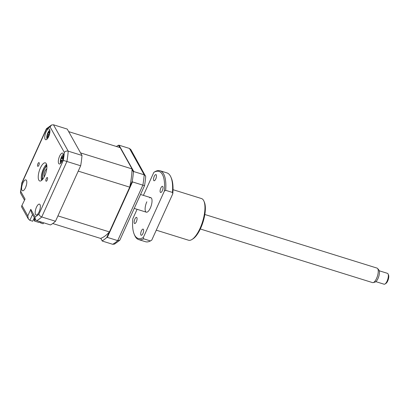 <?xml version="1.0" encoding="UTF-8"?>
<svg xmlns="http://www.w3.org/2000/svg" width="409" height="409" viewBox="0 0 409 409"><rect width="100%" height="100%" fill="white"/><g stroke="black" fill="none" stroke-linecap="round" stroke-linejoin="round"><path stroke-width="0.61" d="M39.08 211.918A5.69 2.065 -72.7 0 0 39.458 204.137A5.69 2.065 -72.7 0 0 36.452 207.225A5.69 2.065 -72.7 0 0 36.074 215.006A5.69 2.065 -72.7 0 0 39.08 211.918M47.178 180.18A1.943 0.706 -72.7 0 0 47.306 177.521A1.943 0.706 -72.7 0 0 46.278 178.575A1.943 0.706 -72.7 0 0 46.151 181.233A1.943 0.706 -72.7 0 0 47.178 180.18M38.84 165.272A1.943 0.706 -72.7 0 0 38.973 162.613A1.943 0.706 -72.7 0 0 37.945 163.672A1.943 0.706 -72.7 0 0 37.817 166.33A1.943 0.706 -72.7 0 0 38.84 165.272M62.229 160.88A5.69 2.065 -72.7 0 0 62.613 153.099A5.69 2.065 -72.7 0 0 59.607 156.187A5.69 2.065 -72.7 0 0 59.228 163.968A5.69 2.065 -72.7 0 0 62.229 160.88M48.666 136.626A5.69 2.065 -72.7 0 0 49.044 128.845A5.69 2.065 -72.7 0 0 46.043 131.928A5.69 2.065 -72.7 0 0 45.665 139.709A5.69 2.065 -72.7 0 0 48.666 136.626M25.516 187.665A5.69 2.065 -72.7 0 0 25.895 179.883A5.69 2.065 -72.7 0 0 22.889 182.971A5.69 2.065 -72.7 0 0 22.51 190.752A5.69 2.065 -72.7 0 0 25.516 187.665M44.75 175.839A9.484 3.441 -72.7 0 0 45.379 162.869A9.484 3.441 -72.7 0 0 40.373 168.012A9.484 3.441 -72.7 0 0 39.739 180.982A9.484 3.441 -72.7 0 0 44.75 175.839M46.58 164.367A9.484 3.441 -72.7 0 0 43.41 168.958A9.484 3.441 -72.7 0 0 41.58 180.425M26.432 184.996A5.69 2.065 -72.7 0 0 25.854 186.841M49.274 134.852A5.69 2.065 -72.7 0 0 49.177 135.174M34.325 217.736L32.74 221.233L29.867 220.339L28.354 218.984L21.616 206.934L21.585 206.208L25.056 199.071L21.585 206.208M53.482 124.791L68.221 151.156L81.979 155.44L67.24 129.075L53.482 124.791L51.59 124.985L50.062 126.892A48.38 17.536 -72.7 0 0 46.166 129.73L21.8 183.447A48.38 17.536 -72.7 0 0 20.782 191.432L25.056 199.071M81.979 155.44A51.222 18.569 107.3 0 1 80.665 165.773L66.907 161.489L41.744 216.959A51.222 18.569 107.3 0 1 36.708 220.635L50.465 224.919A51.222 18.569 107.3 0 0 55.501 221.243L41.744 216.959C40.154 216.325 39.223 215.379 38.952 214.117L63.318 160.405L66.907 161.489A51.222 18.569 107.3 0 0 68.221 151.156C66.555 150.819 65.261 151.238 64.336 152.419L50.062 126.892M80.665 165.773L55.501 221.243M22.071 205.655L27.802 215.906L28.354 218.984M27.802 215.906L30.787 209.321L31.34 212.399L35.286 219.459L36.708 220.635M30.787 209.321L35.062 216.959L35.286 219.459M39.995 209.255A5.69 2.065 -72.7 0 0 39.422 211.1M24.402 199.991L20.654 193.288L20.45 192.353L20.782 191.432M20.45 192.353L21.8 183.447M51.59 124.985L46.508 128.666L46.166 129.73M119.75 147.526L118.472 145.241L119.065 145.21L133.809 171.576L133.431 171.99L132.03 169.495M129.868 186.494L132.25 181.238L132.49 181.908L107.332 237.378L106.718 237.522L109.106 232.266M132.25 181.238A51.222 18.569 -72.7 0 0 133.431 171.99M132.49 181.908L144.541 185.671A49.796 18.052 -72.7 0 0 145.706 176.519L130.865 149.617L129.448 148.441L119.065 145.21M133.809 171.576L144.193 174.807L145.502 175.788M107.332 237.378L117.71 240.61L119.776 240.267L144.541 185.671M100.813 238.314L102.291 241.054L100.767 238.329M102.209 240.814A51.222 18.569 -72.7 0 0 106.718 237.522M102.291 241.054L112.674 244.285L114.561 244.091L119.776 240.267M118.472 145.241A51.222 18.569 -72.7 0 0 116.458 146.499M46.744 165.042A11.38 4.126 -72.7 0 0 44.663 168.702A11.38 4.126 -72.7 0 0 42.101 179.965M41.309 176.933A16.125 5.844 107.3 0 1 44.371 167.092M68.661 131.621L120.154 147.649L132.046 168.922L80.558 152.894L68.661 131.621M34.893 218.754L34.182 220.323L34.622 221.105L39.346 222.578L39.796 221.596M40.66 221.867L40.363 222.522L40.614 222.971L41.058 221.99M43.594 222.777L43.144 223.759L40.614 222.971M34.433 219.771L33.865 218.754M35.332 219.536L34.622 221.105M52.735 223.524L100.532 238.401A47.618 17.265 -72.7 0 0 109.423 231.918L57.93 215.891L78.237 171.126L129.725 187.153A47.618 17.265 -72.7 0 0 132.046 168.922M109.423 231.918L129.725 187.153M62.311 160.706A12.96 5.511 -171 0 1 62.071 160.435L61.192 161.008A12.96 9.525 138.3 0 0 60.946 161.938L60.655 161.33A12.96 12.112 6.3 0 1 60.875 160.348L61.14 158.503A12.96 5.511 -171 0 1 61.13 158.038L61.677 156.882A12.96 2.924 40.5 0 0 61.739 157.245L62.643 157.925M63.41 154.316A5.123 1.856 -72.7 0 0 61.549 156.765A13.282 13.282 0 0 0 61.539 156.78A13.282 13.282 0 0 0 60.435 160.348A5.123 1.856 -72.7 0 0 60.578 163.421M62.419 160.446L61.785 160.277L62.485 160.282M61.739 157.245L62.613 156.667A12.96 12.112 6.3 0 1 63.247 155.86L63.533 156.468M63.446 156.591A12.96 9.525 138.3 0 0 62.935 157.332L62.664 159.178A12.96 2.924 40.5 0 0 62.807 159.398M62.541 158.36L61.13 158.038M62.526 158.549L61.14 158.503M49.847 130.057A5.123 1.856 -72.7 0 0 47.986 132.506A13.282 13.282 0 0 0 46.871 136.09A5.123 1.856 -72.7 0 0 47.009 139.167M49.146 135.42A12.96 0.593 -178.9 0 1 48.922 135.399L48.011 136.693A12.96 10.297 101.8 0 0 47.889 137.767L47.398 137.695A12.96 12.883 -105.3 0 1 47.475 136.621L47.347 135.185A12.96 0.593 -178.9 0 1 47.173 135.134L47.546 133.83A12.96 1.999 31.1 0 1 47.756 133.763L48.666 132.47A12.96 12.883 -105.3 0 1 49.172 131.524L49.264 131.795L49.663 131.591A12.96 10.297 101.8 0 0 49.203 132.547L49.331 133.983A12.96 1.999 31.1 0 1 49.561 134.05M49.172 131.524L49.264 131.795M49.535 134.147L49.218 133.927L49.54 134.126M47.214 134.556A5.123 1.856 -72.7 0 0 46.871 136.09M47.889 137.767L47.398 137.695M48.001 136.775L47.475 136.621M49.233 135.18L47.173 135.134M49.325 134.883L47.546 133.83M46.856 165.942A7.97 2.889 -72.7 0 0 44.269 169.74A7.97 2.889 -72.7 0 0 42.705 179.29M44.213 176.933A4.647 1.687 107.3 0 1 45.036 171.11A4.647 1.687 107.3 0 1 46.764 168.738M377.584 268.483L378.867 270.001A6.493 2.352 107.3 0 1 379.102 270.369A6.493 2.352 107.3 0 1 378.581 277.041A6.493 2.352 107.3 0 1 375.109 282.082L373.187 282.604A7.587 2.751 -72.7 0 0 377.246 276.714A7.587 2.751 -72.7 0 0 377.855 268.918A7.587 2.751 -72.7 0 0 377.584 268.483A7.587 2.751 -72.7 0 0 377.052 268.11L204.832 214.495M375.876 281.653L384.077 284.209A5.69 2.065 -72.7 0 0 384.976 284.02A5.69 2.065 -72.7 0 0 387.737 279.388A5.69 2.065 -72.7 0 0 388.095 274.004A5.69 2.065 -72.7 0 0 388.064 273.943A5.69 2.065 -72.7 0 0 387.461 273.34L379.255 270.784M388.524 275.012A4.744 1.718 107.3 0 1 388.55 275.063A4.744 1.718 107.3 0 1 388.253 279.546A4.744 1.718 107.3 0 1 385.953 283.406L384.976 284.02M200.323 228.989L372.538 282.604A7.587 2.751 -72.7 0 0 373.187 282.604M46.754 168.825A4.555 1.651 -72.7 0 0 44.53 172.537A4.555 1.651 -72.7 0 0 44.254 176.857M155.742 179.004A3.226 1.171 107.3 0 1 154.04 180.752A3.226 1.171 107.3 0 1 154.254 176.345A3.226 1.171 107.3 0 1 155.957 174.597A3.226 1.171 107.3 0 1 155.742 179.004M142.905 233.519A3.226 1.171 107.3 0 1 141.202 235.267A3.226 1.171 107.3 0 1 141.417 230.855A3.226 1.171 107.3 0 1 143.119 229.106A3.226 1.171 107.3 0 1 142.905 233.519M156.269 230.175L188.518 240.216A21.815 7.909 -72.7 0 0 191.964 239.49A21.815 7.909 -72.7 0 0 200.037 228.38A21.815 7.909 -72.7 0 0 203.917 201.11A21.815 7.909 -72.7 0 0 201.489 198.554L173.022 189.689M191.964 239.49L192.941 238.876A20.869 7.567 -72.7 0 0 200.661 228.253A20.869 7.567 -72.7 0 0 204.372 202.164L203.917 201.11M162.307 190.742A3.226 1.171 107.3 0 1 160.604 192.491A3.226 1.171 107.3 0 1 160.819 188.084A3.226 1.171 107.3 0 1 162.521 186.335A3.226 1.171 107.3 0 1 162.307 190.742M136.34 221.78A3.226 1.171 107.3 0 1 134.638 223.529A3.226 1.171 107.3 0 1 134.852 219.122A3.226 1.171 107.3 0 1 136.555 217.368A3.226 1.171 107.3 0 1 136.34 221.78M143.671 238.836L143.314 237.501L164.346 191.141L165.676 190.328L172.429 192.434L172.787 193.769L151.754 240.129L150.425 240.937L143.671 238.836A36.048 13.068 107.3 0 1 138.707 239.613A36.048 13.068 107.3 0 1 134.699 235.39L134.244 234.331A35.097 12.725 -72.7 0 0 143.314 237.501M137.087 209.301L132.813 218.723A35.097 12.725 -72.7 0 0 134.244 234.331M150.425 240.937A36.048 13.068 107.3 0 1 145.461 241.714L138.707 239.613M164.346 191.141A35.097 12.725 -72.7 0 0 153.845 172.358L155.175 171.55A36.048 13.068 107.3 0 1 160.139 170.778L166.892 172.879A36.048 13.068 107.3 0 1 170.901 177.102A36.048 13.068 107.3 0 1 172.429 192.434M170.901 177.102L171.356 178.16A35.097 12.725 107.3 0 1 172.787 193.769M160.139 170.778A36.048 13.068 107.3 0 1 165.676 190.328M153.845 172.358L143.406 195.374M149.714 197.89A7.587 2.751 107.3 0 1 152.025 200.262A7.587 2.751 107.3 0 1 150.328 208.058A7.587 2.751 107.3 0 1 145.589 211.514A7.587 2.751 107.3 0 1 146.826 201.801M32.516 214.5L29.867 220.339M35.062 216.959A48.38 17.536 -72.7 0 0 38.952 214.117M63.318 160.405A48.38 17.536 -72.7 0 0 64.336 152.419M112.674 244.285A51.222 18.569 -72.7 0 0 117.71 240.61L142.874 185.139A51.222 18.569 -72.7 0 0 144.193 174.807L129.448 148.441M63.206 156.923L62.613 156.667M61.386 160.568L60.875 160.348M49.172 132.618L48.666 132.47M49.228 135.19L47.347 135.185M49.341 134.842L47.756 133.763M21.59 183.396L46.263 129.009M60.731 161.279L61.11 161.279M49.218 131.78L49.479 131.959M47.628 137.439L47.919 137.439M150.834 197.685L140.548 194.485M388.55 275.063L388.095 274.004M146.325 212.179L134.229 208.411"/></g></svg>

